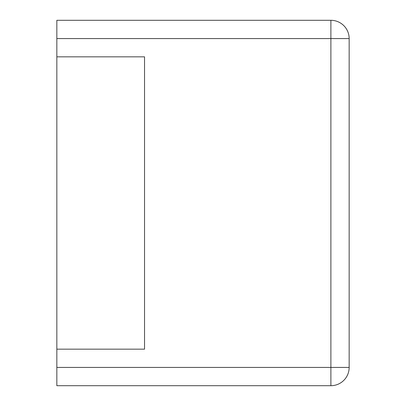 <?xml version="1.0" encoding="UTF-8"?>
<svg xmlns="http://www.w3.org/2000/svg" width="406" height="406" viewBox="0 0 406 406"><rect width="100%" height="100%" fill="white"/><g stroke="black" fill="none" stroke-linecap="round" stroke-linejoin="round"><path stroke-width="0.61" d="M56.84 38.57L56.84 20.3L330.89 20.3A18.27 18.27 0 0 1 349.16 38.57L349.16 367.43A18.27 18.27 0 0 1 330.89 385.7L330.89 20.3A18.27 18.27 0 0 1 349.16 38.57L56.84 38.57L56.84 385.7L330.89 385.7A18.27 18.27 0 0 0 349.16 367.43L56.84 367.43M56.84 349.16L144.536 349.16L144.536 56.84L56.84 56.84"/></g></svg>
